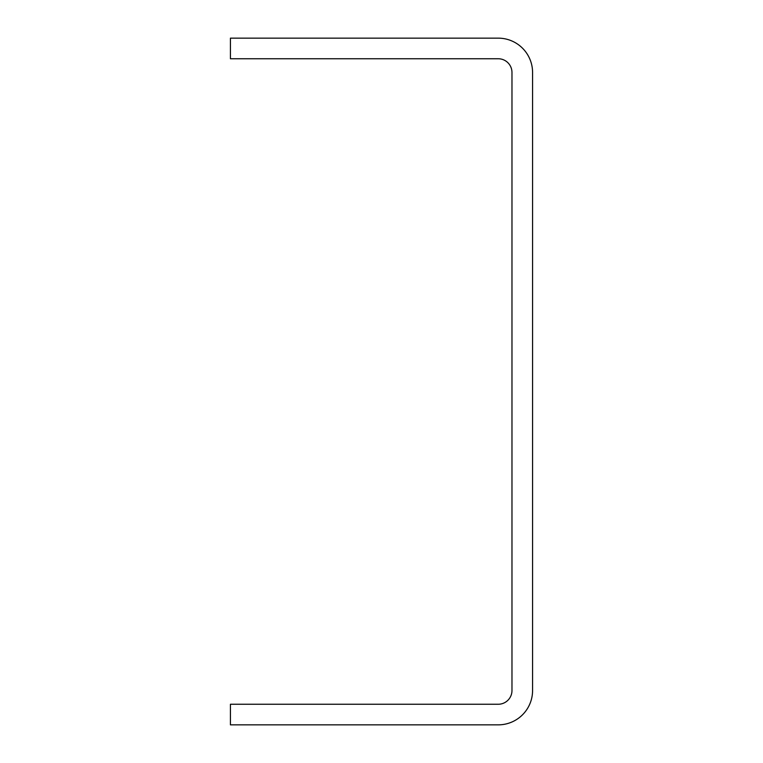 <?xml version="1.0" encoding="UTF-8"?>
<svg xmlns="http://www.w3.org/2000/svg" width="763" height="763" viewBox="0 0 763 763"><rect width="100%" height="100%" fill="white"/><g stroke="black" fill="none" stroke-linecap="round" stroke-linejoin="round"><path stroke-width="1.14" d="M498.239 38.15A34.335 34.335 0 0 1 532.574 72.485L532.574 690.515A34.335 34.335 0 0 1 498.239 724.85L230.426 724.85L230.426 704.249L498.239 704.249A13.734 13.734 0 0 0 511.973 690.515L511.973 72.485A13.734 13.734 0 0 0 498.239 58.751L230.426 58.751L230.426 38.15L498.239 38.15"/></g></svg>
